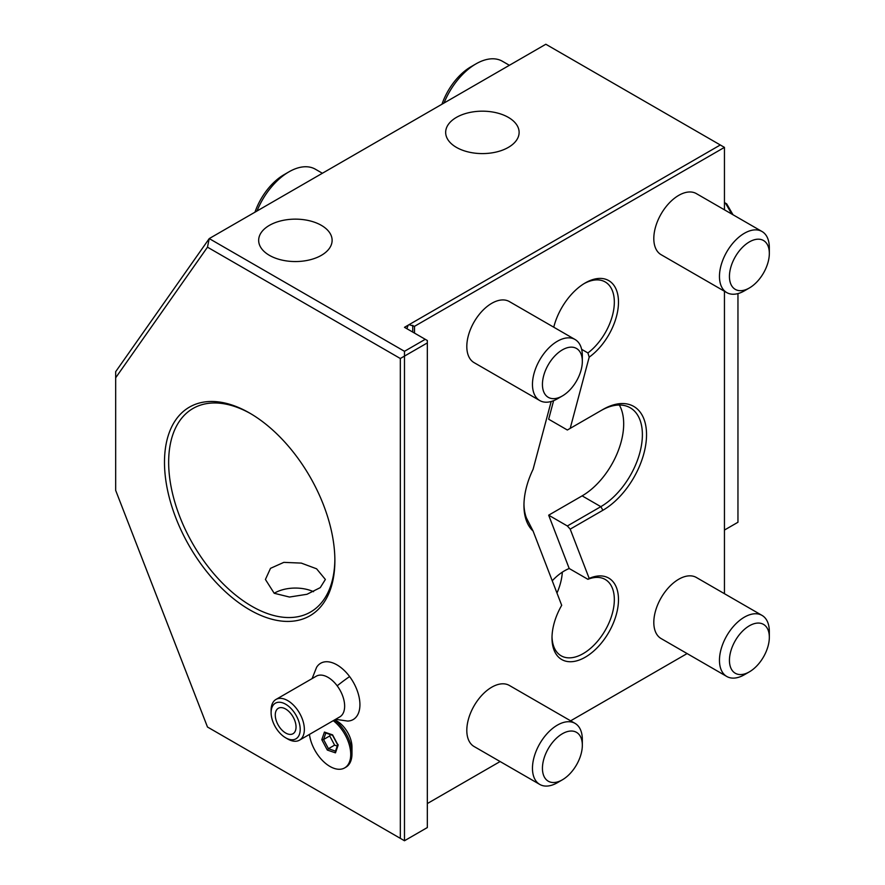<?xml version="1.0" encoding="UTF-8"?>
<svg xmlns="http://www.w3.org/2000/svg" width="885" height="885" viewBox="0 0 885 885"><rect width="100%" height="100%" fill="white"/><g stroke="black" fill="none" stroke-linecap="round" stroke-linejoin="round"><path stroke-width="1.33" d="M400.319 358.502L207.477 247.169L209.236 238.585L404.478 351.312L404.478 840.75L427.333 827.552L427.333 342.915L400.319 358.502L400.319 838.349L404.478 840.75L207.477 727.016L400.319 838.349M207.477 247.169L115.669 377.784L115.669 490.378L207.477 727.016M249.681 413.085L249.681 413.085A120.471 69.561 60 0 1 334.873 560.636A120.471 69.561 60 0 1 249.681 609.82A120.471 69.561 60 0 1 164.488 462.269A120.471 69.561 60 0 1 249.681 413.085M335.603 719.317L347.639 721.065A32.513 18.773 -120 0 0 349.608 676.56A32.513 18.773 -120 0 0 316.598 667.301L312.095 678.607M334.497 719.959A29.382 16.97 60 0 1 351.976 753.743L351.976 747.095A21.251 12.268 -120 0 0 336.953 721.065L334.762 719.804M406.868 328.7L408.195 325.171A5.874 3.396 180 0 1 409.025 324.684L720.302 144.974L545.835 44.25L209.236 238.585L115.669 371.7L115.669 377.784M687.114 653.572L570.637 720.821L687.114 653.572M500.113 761.542L427.333 803.558L500.113 761.542M409.135 330.005L409.025 329.939A5.874 3.396 180 0 1 408.195 329.463L404.478 327.317L408.195 325.171M409.025 324.684L414.512 326.322L724.45 147.375L724.45 209.822M409.025 329.939L425.254 339.309L404.478 351.312M321.366 225.354A36.727 21.207 0 0 0 281.341 220.752A36.727 21.207 0 0 0 258.663 240.344A36.727 21.207 0 0 0 269.416 255.345A36.727 21.207 0 0 0 309.451 259.936A36.727 21.207 0 0 0 332.118 240.344A36.727 21.207 0 0 0 321.366 225.354M508.366 117.384A36.727 21.207 0 0 0 468.342 112.793A36.727 21.207 0 0 0 445.664 132.385A36.727 21.207 0 0 0 456.417 147.375A36.727 21.207 0 0 0 496.452 151.977A36.727 21.207 0 0 0 519.119 132.385A36.727 21.207 0 0 0 508.366 117.384M425.254 339.309L427.333 340.515L427.333 342.915M414.512 333.103L414.512 326.322M724.45 291.253L724.45 593.702M553.756 327.196A47.016 27.147 -60 0 1 585.239 282.934A47.016 27.147 -60 0 1 618.427 299.882A47.016 27.147 -60 0 1 589.189 357.153L570.194 428.373L602.906 409.49A61.707 35.621 -60 0 1 646.537 434.679A61.707 35.621 -60 0 1 602.906 510.258L570.194 529.141L567.362 525.978L600.827 506.662L582.131 495.865A58.764 33.929 120 0 0 619.334 405.031M551.178 401.491L533.08 469.338A61.707 35.621 -60 0 0 523.953 505.457A61.707 35.621 -60 0 0 533.08 531.033L561.698 605.307A47.016 27.147 -60 0 0 551.997 638.019A47.016 27.147 -60 0 0 583.923 657.942A47.016 27.147 -60 0 0 618.383 602.729A47.016 27.147 -60 0 0 589.189 578.425L570.194 529.141M539.773 400.562L474.117 362.651A35.256 20.355 -60 0 1 468.707 334.397A35.256 20.355 -60 0 1 491.739 303.323A35.256 20.355 -60 0 1 509.373 301.575L575.029 339.486A35.256 20.355 120 0 0 557.406 341.234A35.256 20.355 -60 0 0 534.363 372.308A35.256 20.355 -60 0 0 539.773 400.562A35.256 20.355 -60 0 0 557.406 398.814L562.384 395.938A28.209 16.284 120 0 0 582.33 361.39A28.209 16.284 120 0 0 562.384 349.863A28.209 16.284 -60 0 0 542.439 384.422A28.209 16.284 -60 0 0 562.384 395.938M726.773 292.592L661.117 254.692A35.256 20.355 -60 0 1 655.708 226.427A35.256 20.355 -60 0 1 678.74 195.364A35.256 20.355 -60 0 1 696.373 193.616L762.029 231.516A35.256 20.355 120 0 0 744.407 233.264A35.256 20.355 -60 0 0 721.364 264.338A35.256 20.355 -60 0 0 726.773 292.592A35.256 20.355 -60 0 0 744.407 290.844L749.385 287.968A28.209 16.284 120 0 0 769.331 253.42A28.209 16.284 120 0 0 749.385 241.904A28.209 16.284 -60 0 0 729.439 276.452A28.209 16.284 -60 0 0 749.385 287.968M539.773 784.431L474.117 746.531A35.256 20.355 -60 0 1 468.707 718.277A35.256 20.355 -60 0 1 491.739 687.202A35.256 20.355 -60 0 1 509.373 685.455L575.029 723.366A35.256 20.355 120 0 0 557.406 725.103A35.256 20.355 -60 0 0 534.363 756.177A35.256 20.355 -60 0 0 539.773 784.431A35.256 20.355 -60 0 0 557.406 782.694L562.384 779.807A28.209 16.284 120 0 0 582.33 745.258A28.209 16.284 120 0 0 562.384 733.742A28.209 16.284 -60 0 0 542.439 768.291A28.209 16.284 -60 0 0 562.384 779.807M726.773 676.472L661.117 638.561A35.256 20.355 -60 0 1 655.708 610.307A35.256 20.355 -60 0 1 678.74 579.232A35.256 20.355 -60 0 1 696.373 577.485L762.029 615.396A35.256 20.355 120 0 0 744.407 617.144A35.256 20.355 -60 0 0 721.364 648.218A35.256 20.355 -60 0 0 726.773 676.472A35.256 20.355 -60 0 0 744.407 674.724L749.385 671.848A28.209 16.284 120 0 0 769.331 637.3A28.209 16.284 120 0 0 749.385 625.783A28.209 16.284 -60 0 0 729.439 660.332A28.209 16.284 -60 0 0 749.385 671.848M724.45 147.375L720.302 144.974M570.194 428.373L567.362 430.01L548.667 419.213L553.612 400.662M602.906 409.49L600.827 410.695A58.764 33.929 -60 0 1 630.208 407.775A58.764 33.929 -60 0 1 639.224 454.868A58.764 33.929 -60 0 1 600.827 506.662L602.906 510.258M589.189 578.425L587.917 579.31L569.21 568.513L548.667 515.181L567.362 525.978M548.667 515.181L582.131 495.865M587.917 579.31A44.073 25.444 -60 0 1 605.207 579.454A44.073 25.444 -60 0 1 614.334 599.632A44.073 25.444 -60 0 1 595.096 643.992A44.073 25.444 -60 0 1 561.134 655.796A44.073 25.444 -60 0 1 552.019 636.791M562.318 572.164A44.073 25.444 -60 0 1 556.975 593.038M569.21 568.513A44.073 25.444 120 0 0 552.251 580.77M533.08 531.033L526.453 518.024A58.764 33.929 -60 0 1 523.964 504.24M584.188 283.565A44.073 25.444 -60 0 1 605.207 281.95A44.073 25.444 -60 0 1 614.334 302.128A44.073 25.444 -60 0 1 587.917 352.949L581.655 349.332M589.189 357.153L587.917 352.949M582.33 361.39L582.33 355.626A35.256 20.355 120 0 0 575.029 339.486M769.331 253.42L769.331 247.667A35.256 20.355 120 0 0 762.029 231.516M582.33 745.258L582.33 739.506A35.256 20.355 120 0 0 575.029 723.366M769.331 637.3L769.331 631.536A35.256 20.355 120 0 0 762.029 615.396M724.45 202.554L725.49 203.163L724.45 203.76M737.957 293.588L737.957 522.261L724.45 530.049M733.001 214.756L726.707 203.86L725.49 203.163L731.784 214.059M254.968 212.179A45.843 26.462 -60 0 1 283.963 174.732L288.952 171.845A52.89 30.532 120 0 0 257.015 210.995M322.383 173.261L315.403 169.223A52.89 30.532 120 0 0 288.952 171.845M441.969 104.22A45.843 26.462 -60 0 1 470.964 66.762L475.953 63.886A52.89 30.532 120 0 0 444.016 103.036M509.384 65.291L502.403 61.264A52.89 30.532 120 0 0 475.953 63.886M334.862 559.431A117.539 67.857 60 0 1 310.524 612.044A117.539 67.857 60 0 1 251.76 606.225A117.539 67.857 60 0 1 174.976 502.647A117.539 67.857 60 0 1 192.996 408.472A117.539 67.857 60 0 1 250.732 413.704M316.587 568.801L325.37 579.465L320.27 587.629L306.962 594.289L289.483 597.043L274.195 593.271L265.423 579.465L270.511 568.336L283.831 562.362L301.298 563.103L316.587 568.801M313.544 591.689A29.382 16.97 0 0 0 274.615 593.027M299.484 740.17L339.774 716.905A23.508 13.574 60 0 0 337.185 685.82A23.508 13.574 -120 0 0 316.266 676.195L275.976 699.449A23.508 13.574 60 0 1 296.895 709.084A23.508 13.574 60 0 1 299.484 740.17A23.508 13.574 60 0 1 287.736 739.008L285.656 737.802A20.565 11.87 60 0 1 277.647 730.402A20.565 11.87 60 0 1 271.109 712.613A20.565 11.87 60 0 1 278.764 702.247A20.565 11.87 60 0 1 293.665 711.617A20.565 11.87 60 0 1 299.584 733.886A20.565 11.87 60 0 1 285.656 737.802M271.109 712.613L271.109 710.212A23.508 13.574 60 0 1 275.976 699.449M279.937 727.724A14.691 8.485 -120 0 0 293.001 733.731A14.691 8.485 -120 0 0 291.375 714.306A14.691 8.485 -120 0 0 278.31 708.288A14.691 8.485 -120 0 0 279.937 727.724M351.976 753.743A29.382 16.97 60 0 1 345.891 767.195L344.641 767.914A29.382 16.97 60 0 1 343.723 768.379A29.382 16.97 -120 0 1 322.959 761.011A29.382 16.97 -120 0 1 309.44 734.428M333.247 720.678A29.382 16.97 60 0 1 349.719 746.486A29.382 16.97 60 0 1 344.641 767.914M327.306 750.06L335.47 752.847L338.114 745.258L332.594 734.871L324.43 732.072L321.797 739.672L327.306 750.06L328.446 748.699L335.492 751.111M335.47 752.847L335.669 751.177M321.797 739.672L323.567 739.506L328.446 748.699L334.607 745.137L337.262 746.044M324.43 732.072L325.901 732.791M338.114 745.258L338.004 744.451L338.114 745.258M330.227 734.539L329.729 735.955L334.607 745.137M329.729 735.955L323.567 739.506L325.824 733.023M412.742 332.085L412.742 325.304M337.185 685.82A35.256 5.775 -36.7 0 1 349.608 676.56M332.672 735.369L325.26 732.835M337.727 744.982L332.572 735.28M335.327 751.608L337.705 744.761"/></g></svg>
